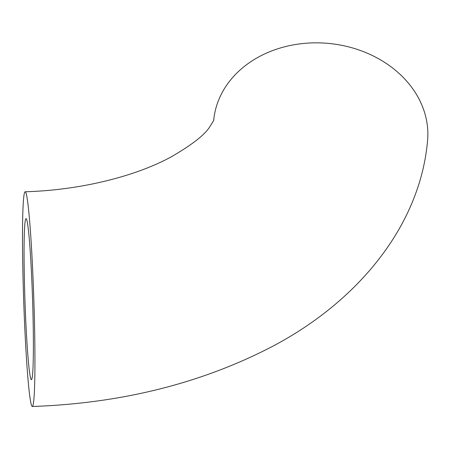 <?xml version="1.0" encoding="UTF-8"?>
<svg xmlns="http://www.w3.org/2000/svg" width="450" height="450" viewBox="0 0 450 450"><rect width="100%" height="100%" fill="white"/><g stroke="black" fill="none" stroke-linecap="round" stroke-linejoin="round"><path stroke-width="0.67" d="M24.058 252.697A80.567 3.819 88.1 0 1 26.032 218.616A80.567 3.819 88.1 0 1 32.546 299.008A80.567 3.819 88.1 0 1 31.433 379.654A80.567 3.819 88.1 0 1 26.584 336.234A80.567 3.819 88.1 0 1 24.058 252.697M22.5 237.223A107.421 5.091 -91.9 0 0 25.869 348.604A107.421 5.091 -91.9 0 0 32.332 406.496A107.421 5.091 -91.9 0 0 33.817 298.963A107.421 5.091 -91.9 0 0 25.133 191.773A107.421 5.091 -91.9 0 0 22.5 237.223M32.332 406.496C119.683 403.425 198.349 384.103 268.324 348.536C355.843 303.941 419.676 227.498 427.5 141.379A107.421 87.559 -174.3 0 0 329.462 43.504A107.421 87.559 -174.3 0 0 213.75 119.734M25.133 191.773C81.501 190.181 136.468 175.888 171.236 156.853C191.762 144.962 204.57 135 209.655 126.968C212.957 121.86 214.329 119.441 213.756 119.711"/></g></svg>
